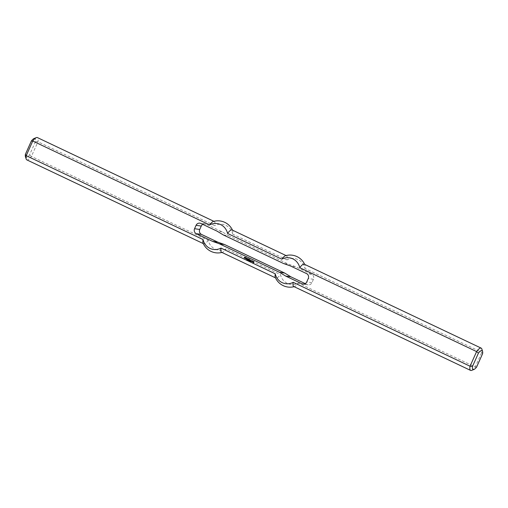 <?xml version="1.0" encoding="UTF-8"?>
<svg xmlns="http://www.w3.org/2000/svg" width="508" height="508" viewBox="0 0 508 508"><rect width="100%" height="100%" fill="white"/><g stroke="black" fill="none" stroke-linecap="round" stroke-linejoin="round"><path stroke-width="0.38" stroke-dasharray="2.54 1.91" d="M248.92 260.407L248.749 260.902M249.091 260.598L248.876 260.96M249.39 260.636L249.225 261.131M249.028 260.458L249.212 260.998M250.228 261.029L250.101 261.544M250.654 261.233L250.565 261.556M252.997 262.299L253.505 262.522M254.083 261.722L253.721 262.655M253.524 261.423L254.121 261.69M247.383 258.743L247.193 259.296M247.866 258.972L247.669 259.524M248.361 259.15L248.145 259.753M247.263 258.458L248.342 258.947M251.276 261.023L251.758 261.233M252.152 260.915L251.968 261.449M251.689 260.534L252.12 260.744M246.424 258.058L246.907 258.267M246.272 258.705L246.666 258.877M246.431 258.286L246.31 258.68M245.675 257.931L245.567 258.299M245.783 257.753L246.113 257.893M252.622 261.283L252.451 261.791M252.501 260.941L253.124 261.214M248.793 259.613L248.672 260.001M248.901 259.429L249.225 259.569M248.996 258.902L249.479 259.112M244.221 257.734L244.704 257.943M244.589 257.588L244.958 257.746M244.602 257.194L245.199 257.461M249.796 259.829L249.58 260.433M250.273 259.88L250.755 260.096M250.12 260.528L250.514 260.699M250.279 260.115L250.158 260.502M249.739 260.896L249.644 261.29M250.825 261.417L250.781 261.817M247.79 259.982L247.574 260.344M248.094 260.02L247.923 260.509M247.726 259.842L247.91 260.375M305.232 283.629L307.149 284.543A3.734 3.588 -81.8 0 0 311.925 282.683L313.442 279.286A3.734 3.588 -81.8 0 0 311.715 274.339L295.459 266.63L290.265 265.881M295.459 266.63L288.652 264.224L283.458 263.474M202.768 224.371A3.734 3.588 98.2 0 1 206.038 224.206L222.294 231.921L228.498 235.687L223.304 234.937M228.498 235.687L288.652 264.224M222.294 231.921L217.106 231.172M471.678 370.376A12.332 3.321 115.4 0 0 475.234 366.979L481.787 352.33A12.332 3.321 115.4 0 0 481.832 348.983M476.637 367.017L475.234 366.979L298.374 283.077A13.075 12.548 98.2 0 1 280.448 274.568A12.332 3.321 115.4 0 1 275.844 278.009A12.332 3.321 115.4 0 1 275.292 277.374M482.6 353.689L481.787 352.33L304.927 268.427A12.332 3.321 115.4 0 0 304.895 264.871A12.332 3.321 115.4 0 0 304.343 264.236M293.77 286.518A12.332 3.321 115.4 0 0 294.615 286.537A12.332 3.321 115.4 0 0 298.374 283.077M286.067 255.568L286.417 255.727A12.332 3.321 115.4 0 1 287.001 259.918A13.075 12.548 98.2 0 1 304.927 268.427M286.417 255.727A12.332 3.321 115.4 0 0 285.566 255.702M287.001 259.918L232.74 234.182A12.332 3.321 115.4 0 0 232.708 230.626A12.332 3.321 115.4 0 0 232.156 229.991M34.049 138.532A10.465 2.813 -64.6 0 1 35.516 141.586L29.553 154.908A10.465 2.813 -64.6 0 1 25.438 156.686M29.553 154.908L31.401 156.42L37.954 141.77A12.332 3.321 115.4 0 0 37.37 137.579M26.797 159.861A12.332 3.321 115.4 0 0 31.401 156.42L208.261 240.322A13.075 12.548 -81.8 0 0 226.193 248.831L280.448 274.568M35.516 141.586L37.954 141.77L214.814 225.679A12.332 3.321 115.4 0 0 214.23 221.482A12.332 3.321 115.4 0 0 213.385 221.463M232.74 234.182A13.075 12.548 -81.8 0 0 214.814 225.679M203.105 243.129A12.332 3.321 115.4 0 0 203.657 243.764A12.332 3.321 115.4 0 0 208.261 240.322M221.583 252.273A12.332 3.321 115.4 0 0 222.434 252.298A12.332 3.321 115.4 0 0 226.193 248.831M303.974 284.086L307.149 284.543M311.925 282.683L306.737 281.934M313.442 279.286L308.254 278.536M311.715 274.339L306.527 273.59M206.038 224.206L200.851 223.456M302.946 284.093L308.14 284.842M294.113 286.677A16.066 16.066 0 0 0 294.615 286.537M304.895 264.871A16.066 16.066 0 0 0 304.686 264.395M203.314 243.605L203.657 243.764M205.054 223.907L199.86 223.158M213.887 221.323L214.23 221.482M221.933 252.432A16.066 16.066 0 0 0 222.434 252.298M232.708 230.626A16.066 16.066 0 0 0 232.499 230.149M275.501 277.851L275.844 278.009"/><path stroke-width="0.76" d="M247.517 259.918L247.072 260.121L247.294 259.639L247.599 259.874M247.072 260.121L247.339 259.658M248.92 260.407L248.698 260.896L248.92 260.407M248.641 260.864L248.901 260.401M249.041 260.591L248.869 260.972L249.028 260.458L249.161 260.985L249.39 260.636L249.174 261.118L249.041 260.591L249.111 261.093M249.161 260.985L249.377 260.629M248.806 260.947L249.072 260.483M250.165 261.125L249.993 261.506M250.431 261.576L250.609 261.207L250.558 261.62M250.254 261.423L250.641 261.226M253.536 262.325L253.111 261.982L253.524 261.423L254.083 261.722L253.67 262.649L252.908 262.433L253.486 262.503L253.771 261.798L253.536 262.325L253.162 261.988L253.562 261.442M253.454 262.515L253.835 261.842M253.511 262.725L252.971 262.471M246.913 259.182L247.263 258.458L248.291 258.94L248.094 259.747L247.898 258.959L247.402 259.442L247.421 258.731L246.926 259.22L247.294 258.47M247.39 259.41L247.688 258.87M247.866 259.639L248.164 259.093M251.504 261.074L251.638 260.528L252.152 260.915L251.917 261.442L251.295 261.29L251.746 261.214L251.86 260.896L251.327 260.972L251.663 260.541M251.752 261.487L251.346 261.296M246.571 259.023L245.999 258.636L246.424 258.058L246.812 258.731L246.463 258.274L246.571 259.023L246.132 258.826L246.45 258.07M246.799 258.737L246.418 258.559M245.51 257.626L245.885 257.404L246.069 257.918L245.675 257.931L245.751 258.629L245.3 258.286L245.599 257.62M245.751 258.629L245.288 258.439L245.453 257.594M252.159 261.703L252.52 260.96L253.022 261.62L252.654 261.271L252.203 261.671M253.022 261.62L252.654 261.271M252.146 261.664L252.533 260.953M248.393 259.886L248.799 258.966L249.447 259.436L249.015 259.112L249.13 259.715L248.406 259.918L249.028 258.915M244.329 257.435L245.148 257.448L244.564 257.518L244.881 258.102L244.145 257.899L244.723 257.912L244.329 257.435L244.634 257.207M244.735 258.159L244.202 257.905M244.666 257.423L245.091 257.607M249.314 260.35L249.568 259.721L249.352 260.325M249.301 260.318L249.568 259.721M250.419 260.845L249.847 260.458L250.273 259.88L250.66 260.553L250.311 260.102L250.419 260.845L249.98 260.648L250.298 259.893M250.647 260.56L250.266 260.382M249.873 260.902L249.644 261.29L249.873 260.902M249.644 261.29L249.739 260.896M249.536 261.239L249.892 260.852M250.958 261.417L250.723 261.81L250.958 261.417M250.723 261.81L250.825 261.417M250.622 261.753L250.977 261.366M248.342 260.49L248.412 260.166L248.622 260.566M248.196 260.655L248.456 260.191M247.739 259.975L247.567 260.356L248.094 260.02L247.872 260.502L247.739 259.975L247.809 260.471M247.86 260.369L248.075 260.013M247.504 260.331L247.79 259.874M246.678 259.855L246.932 259.474L247.053 259.944L246.742 259.759M201.263 226.066L196.075 225.317A3.734 3.588 -81.8 0 1 200.851 223.456L217.106 231.172L223.304 234.937L283.458 263.474L290.265 265.881L306.527 273.59A3.734 3.588 98.2 0 1 308.254 278.536L306.737 281.934A3.734 3.588 98.2 0 1 301.962 283.794L285.706 276.079L279.502 272.313L219.348 243.776L212.541 241.37L196.285 233.661L201.473 234.41A3.734 3.588 98.2 0 1 199.746 229.464L201.263 226.066A3.734 3.588 98.2 0 1 202.768 224.371M213.887 221.323L37.37 137.579A12.332 3.321 115.4 0 0 36.322 137.624A12.332 3.321 115.4 0 0 32.766 141.021L26.213 155.67A12.332 3.321 115.4 0 0 26.168 159.017L25.438 156.686A10.465 2.813 -64.6 0 1 25.4 154.311L31.363 140.983L32.766 141.021L209.626 224.923A13.075 12.548 98.2 0 1 227.552 233.432L281.807 259.169A13.075 12.548 -81.8 0 1 299.739 267.678L476.599 351.58L470.046 366.23A12.332 3.321 115.4 0 0 470.63 370.421A12.332 3.321 115.4 0 0 471.678 370.376L473.951 369.468A10.465 2.813 -64.6 0 1 472.484 366.414L470.046 366.23L293.186 282.321A12.332 3.321 115.4 0 0 293.77 286.518L470.63 370.421M293.186 282.321A13.075 12.548 -81.8 0 1 275.26 273.818L220.999 248.082A13.075 12.548 98.2 0 1 203.073 239.573L26.213 155.67L25.4 154.311M196.075 225.317L194.558 228.714A3.734 3.588 -81.8 0 0 196.285 233.661M472.484 366.414L478.447 353.092A10.465 2.813 -64.6 0 1 482.562 351.314A10.465 2.813 -64.6 0 1 482.6 353.689L476.637 367.017A10.465 2.813 -64.6 0 1 473.951 369.468M478.447 353.092L476.599 351.58A12.332 3.321 115.4 0 1 481.203 348.139A12.332 3.321 115.4 0 1 481.832 348.983L482.562 351.314M279.502 272.313L284.696 273.063L290.894 276.828L285.706 276.079M290.894 276.828L305.232 283.629M481.203 348.139L304.343 264.236A12.332 3.321 115.4 0 0 299.739 267.678M275.26 273.818A12.332 3.321 115.4 0 0 275.292 277.374A16.066 16.066 0 0 0 294.113 286.677M304.686 264.395A16.066 16.066 0 0 0 285.566 255.702A12.332 3.321 115.4 0 0 281.807 259.169M286.067 255.568L232.156 229.991A12.332 3.321 115.4 0 0 227.552 233.432M26.168 159.017A12.332 3.321 115.4 0 0 26.797 159.861L203.314 243.605M31.363 140.983A10.465 2.813 -64.6 0 1 34.049 138.532L36.322 137.624M284.696 273.063L224.542 244.526L217.735 242.119L201.473 234.41M203.073 239.573A12.332 3.321 115.4 0 0 203.105 243.129A16.066 16.066 0 0 0 221.933 252.432M224.542 244.526L219.348 243.776M217.735 242.119L212.541 241.37M232.499 230.149A16.066 16.066 0 0 0 213.385 221.463A12.332 3.321 115.4 0 0 209.626 224.923M220.999 248.082A12.332 3.321 115.4 0 0 221.583 252.273L275.501 277.851M301.962 283.794L303.974 284.086M199.746 229.464L194.558 228.714"/></g></svg>
